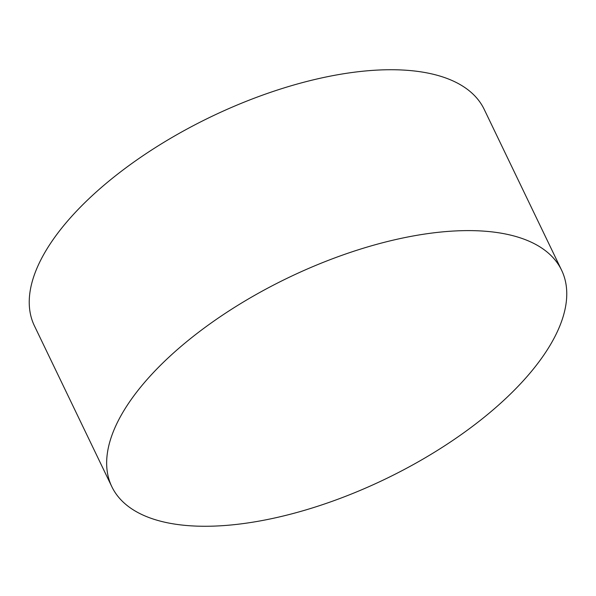 <?xml version="1.0" encoding="UTF-8"?>
<svg xmlns="http://www.w3.org/2000/svg" width="596" height="596" viewBox="0 0 596 596"><rect width="100%" height="100%" fill="white"/><g stroke="black" fill="none" stroke-linecap="round" stroke-linejoin="round"><path stroke-width="0.89" d="M228.566 525.21A249.582 111.75 -25.7 0 1 111.817 486.671A249.582 111.75 -25.7 0 1 198.066 332.665A249.582 111.75 -25.7 0 1 444.854 231.665A249.582 111.75 -25.7 0 1 561.603 270.204A249.582 111.75 -25.7 0 1 475.355 424.203A249.582 111.75 -25.7 0 1 228.566 525.21M111.817 486.671L34.397 325.796A249.582 111.75 -25.7 0 1 120.645 171.797A249.582 111.75 -25.7 0 1 367.434 70.79A249.582 111.75 -25.7 0 1 484.183 109.329L561.603 270.204"/></g></svg>
